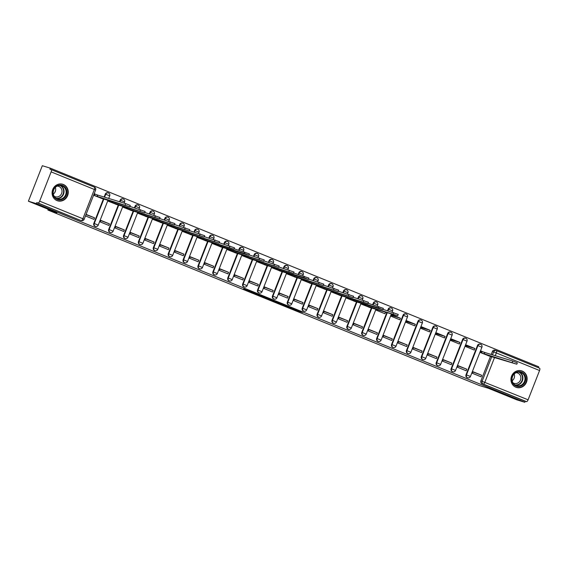<?xml version="1.0" encoding="UTF-8"?>
<svg xmlns="http://www.w3.org/2000/svg" width="568" height="568" viewBox="0 0 568 568"><rect width="100%" height="100%" fill="white"/><g stroke="black" fill="none" stroke-linecap="round" stroke-linejoin="round"><path stroke-width="0.85" d="M283.744 305.47L295.41 310.199L302.581 312.386L291.072 307.707L293.883 309.07L283.744 305.47M515.872 387.22A8.669 8.03 107 0 0 516.504 387.44A8.669 8.03 107 0 0 526.607 381.838A8.669 8.03 107 0 0 522.198 371.074A8.669 8.03 107 0 0 521.566 370.854A8.669 8.03 107 0 0 511.463 376.456A8.669 8.03 107 0 0 515.872 387.22M57.013 200.611A8.669 8.03 107 0 0 57.645 200.831A8.669 8.03 107 0 0 67.748 195.229A8.669 8.03 107 0 0 63.339 184.465A8.669 8.03 107 0 0 62.714 184.245A8.669 8.03 107 0 0 52.611 189.854A8.669 8.03 107 0 0 57.013 200.611M243.601 288.892L251.88 292.541L260.378 295.218L247.371 289.95L257.986 294.345L253.108 292.875L243.601 288.892M524.825 402.286L516.837 399.844L488.402 388.278L479.456 385.551L47.889 210.039L56.843 212.773L28.4 201.207L36.387 203.642L524.825 402.286L525.23 401.249L526.479 401.633L483.24 384.046A2.222 2.059 -73 0 1 482.147 381.199L491.796 356.583M269.417 299.627L282.339 304.888L289.51 307.068L276.502 301.793L269.417 299.627M266.442 298.463L254.769 293.691L263.268 296.375L275.04 301.175L266.477 298.377M28.4 201.207L42.309 165.714L50.296 168.156L538.734 366.793L538.372 367.716M36.387 203.642L36.792 202.606L38.035 202.989A2.222 0.838 -67.9 0 0 39.646 201.164L51.127 171.884A2.222 0.838 -67.9 0 0 51.163 169.576A2.222 0.838 -67.9 0 0 51.134 169.569L49.892 169.186L50.296 168.156M525.23 401.249L481.998 383.67A2.222 2.059 -73 0 1 480.904 380.823L490.546 356.207M491.235 354.46L492.378 351.542L493.62 351.919A2.222 2.059 -73 0 1 496.34 350.626A2.222 0.838 -67.9 0 1 496.368 350.634A2.222 2.222 0 0 0 496.176 350.57L494.934 350.186A2.222 2.059 107 0 0 492.378 351.542M496.396 350.648L539.572 368.206A2.222 0.838 112.1 0 1 539.6 368.22A2.222 0.838 112.1 0 1 539.564 370.521L528.091 399.808A2.222 0.838 112.1 0 1 526.479 401.633M482.537 351.62L481.167 351.059L480.563 352.614L489.19 356.001M481.65 375.249L473.059 371.756L472.448 373.304L481.039 376.797L481.65 375.249L472.966 371.983M466.761 369.193L458.17 365.7L457.56 367.255L466.15 370.748L466.761 369.193L458.078 365.927M474.869 348.496L466.278 345.003L465.675 346.558L474.259 350.051L474.869 348.496L465.973 345.784M451.872 363.137L443.281 359.643L442.678 361.198L451.262 364.691L451.872 363.137L443.196 359.871M459.981 342.447L451.39 338.954L450.786 340.502L459.37 343.995L459.981 342.447L451.084 339.728M436.984 357.08L428.393 353.587L427.789 355.142L436.373 358.635L436.984 357.08L428.308 353.821M445.092 336.391L436.508 332.898L435.897 334.445L444.488 337.939L445.092 336.391L436.203 333.672M422.095 351.031L413.504 347.538L412.9 349.086L421.484 352.579L422.095 351.031L413.419 347.765M430.203 330.335L421.619 326.841L421.009 328.396L429.6 331.889L430.203 330.335L421.314 327.622M407.206 344.975L398.615 341.482L398.012 343.036L406.603 346.523L407.206 344.975L398.53 341.709M415.315 324.278L406.731 320.785L406.12 322.34L414.711 325.833L415.315 324.278L406.425 321.566M392.318 338.918L383.734 335.425L383.123 336.98L391.714 340.473L392.318 338.918L383.641 335.652M400.433 318.222L391.842 314.729L391.231 316.284L399.822 319.777L400.433 318.222L391.537 315.51M377.429 332.862L368.845 329.369L368.234 330.924L376.825 334.417L377.429 332.862L368.753 329.596M376.683 309.368L376.343 310.227L384.934 313.721L385.544 312.173L376.648 309.454M362.547 326.813L353.956 323.32L353.346 324.868L361.937 328.361L362.547 326.813L353.864 323.547M361.795 303.312L361.454 304.178L370.087 307.558M347.659 320.757L339.068 317.264L338.457 318.811L347.048 322.304L347.659 320.757L338.975 317.491M346.906 297.256L346.565 298.122L355.199 301.509M332.77 314.7L324.179 311.207L323.568 312.762L332.159 316.255L332.77 314.7L324.087 311.434M332.017 291.199L331.684 292.066L340.31 295.452M317.881 308.644L309.29 305.151L308.68 306.706L317.271 310.199L317.881 308.644L309.198 305.378M317.129 285.15L316.795 286.009L325.421 289.396M302.993 302.588L294.401 299.095L293.791 300.649L302.382 304.143L302.993 302.588L294.316 299.329M302.24 279.094L301.906 279.953L310.533 283.34M288.104 296.539L279.513 293.045L278.909 294.593L287.493 298.086L288.104 296.539L279.428 293.273M287.358 273.038L287.017 273.904L295.651 277.283M273.215 290.482L264.624 286.989L264.021 288.544L272.604 292.037L273.215 290.482L264.539 287.216M272.47 266.981L272.129 267.847L280.762 271.234M258.326 284.426L249.735 280.933L249.132 282.488L257.723 285.981L258.326 284.426L249.65 281.16M257.581 260.925L257.24 261.791L265.874 265.178M243.438 278.37L234.854 274.876L234.243 276.431L242.834 279.925L243.438 278.37L234.761 275.111M242.692 254.876L242.351 255.735L250.985 259.122M228.549 272.32L219.965 268.827L219.354 270.375L227.946 273.868L228.549 272.32L219.873 269.054M227.804 248.819L227.463 249.686L236.096 253.065M213.667 266.264L205.076 262.771L204.466 264.319L213.057 267.812L213.667 266.264L204.984 262.998M212.915 242.763L212.574 243.629L221.208 247.016M198.779 260.208L190.188 256.715L189.577 258.27L198.168 261.763L198.779 260.208L190.095 256.942M198.026 236.707L197.685 237.573L206.319 240.96M183.89 254.152L175.299 250.658L174.688 252.213L183.279 255.706L183.89 254.152L175.207 250.886M183.137 230.658L182.804 231.517L191.43 234.904M169.001 248.102L160.41 244.609L159.8 246.157L168.391 249.65L169.001 248.102L160.318 244.836M168.249 224.601L167.915 225.46L176.541 228.847M154.113 242.046L145.522 238.553L144.911 240.101L153.502 243.594L154.113 242.046L145.436 238.78M153.36 218.545L153.026 219.411L161.653 222.791M139.224 235.99L130.633 232.497L130.029 234.051L138.613 237.545L139.224 235.99L130.548 232.724M138.478 212.489L138.138 213.355L146.771 216.742M124.335 229.934L115.744 226.44L115.141 227.995L123.725 231.488L124.335 229.934L115.659 226.667M123.59 206.432L123.249 207.299L131.882 210.685M109.447 223.877L100.856 220.384L100.252 221.939L108.843 225.432L109.447 223.877L100.77 220.618M108.701 200.383L108.36 201.242L116.994 204.629M85.477 215.932L93.954 219.376L94.558 217.828L85.995 214.605M93.585 195.236L102.105 198.573M93.812 223.401L94.252 223.536A2.222 2.059 -73 0 0 95.516 226.44L95.076 226.305A2.222 2.059 107 0 1 93.812 223.401L103.461 198.779M104.143 197.039L105.286 194.121L105.733 194.256A2.222 2.059 -73 0 1 108.453 192.957M108.701 229.458L109.141 229.593A2.222 2.059 -73 0 0 110.405 232.489L109.958 232.355A2.222 2.059 107 0 1 108.701 229.458L118.35 204.835M119.564 201.746L120.175 200.17L120.622 200.305A2.222 2.059 -73 0 1 123.341 199.013M123.59 235.507L124.03 235.642A2.222 2.059 -73 0 0 125.294 238.546L124.846 238.411A2.222 2.059 107 0 1 123.59 235.507L133.239 210.891M134.446 207.803L135.063 206.227L135.504 206.361A2.222 2.059 -73 0 1 138.223 205.069M138.478 241.563L138.919 241.698A2.222 2.059 -73 0 0 140.175 244.602L139.735 244.467A2.222 2.059 107 0 1 138.478 241.563L148.127 216.948M149.334 213.852L149.952 212.283L150.392 212.418A2.222 2.059 -73 0 1 153.112 211.126M153.367 247.62L153.807 247.754A2.222 2.059 -73 0 0 155.064 250.658L154.624 250.524A2.222 2.059 107 0 1 153.367 247.62L163.016 223.004M164.223 219.908L164.841 218.339L165.281 218.474A2.222 2.059 -73 0 1 168 217.175M168.256 253.676L168.696 253.811A2.222 2.059 -73 0 0 169.953 256.715L169.512 256.58A2.222 2.059 107 0 1 168.256 253.676L177.905 229.053M179.112 225.965L179.729 224.388L180.17 224.523A2.222 2.059 -73 0 1 182.889 223.231M183.144 259.725L183.585 259.86A2.222 2.059 -73 0 0 184.841 262.764L184.401 262.629A2.222 2.059 107 0 1 183.144 259.725L192.786 235.109M194 232.021L194.618 230.445L195.058 230.58A2.222 2.059 -73 0 1 197.778 229.287M198.033 265.781L198.473 265.916A2.222 2.059 -73 0 0 199.73 268.82L199.29 268.685A2.222 2.059 107 0 1 198.033 265.781L207.675 241.166M208.889 238.077L209.507 236.501L209.947 236.636A2.222 2.059 -73 0 1 212.666 235.344M212.915 271.838L213.362 271.973A2.222 2.059 -73 0 0 214.619 274.876L214.179 274.742A2.222 2.059 107 0 1 212.915 271.838L222.564 247.222M223.778 244.126L224.395 242.557L224.836 242.692A2.222 2.059 -73 0 1 227.555 241.4M227.804 277.894L228.244 278.029A2.222 2.059 -73 0 0 229.507 280.933L229.067 280.798A2.222 2.059 107 0 1 227.804 277.894L237.452 253.271M238.666 250.183L239.284 248.614L239.724 248.749A2.222 2.059 -73 0 1 242.444 247.449M242.692 283.95L243.132 284.085A2.222 2.059 -73 0 0 244.396 286.982L243.956 286.847A2.222 2.059 107 0 1 242.692 283.95L252.341 259.327M253.555 256.239L254.166 254.663L254.613 254.798A2.222 2.059 -73 0 1 257.332 253.505M257.581 289.999L258.021 290.134A2.222 2.059 -73 0 0 259.285 293.038L258.838 292.903A2.222 2.059 107 0 1 257.581 289.999L267.23 265.384M268.444 262.295L269.054 260.719L269.502 260.854A2.222 2.059 -73 0 1 272.221 259.562M272.47 296.056L272.91 296.191A2.222 2.059 -73 0 0 274.174 299.095L273.726 298.96A2.222 2.059 107 0 1 272.47 296.056L282.118 271.44M283.325 268.344L283.943 266.775L284.383 266.91A2.222 2.059 -73 0 1 287.11 265.618M287.358 302.112L287.798 302.247A2.222 2.059 -73 0 0 289.055 305.151L288.615 305.016A2.222 2.059 107 0 1 287.358 302.112L297.007 277.496M298.214 274.401L298.832 272.832L299.272 272.967A2.222 2.059 -73 0 1 301.991 271.667M302.247 308.168L302.687 308.303A2.222 2.059 -73 0 0 303.944 311.2L303.504 311.072A2.222 2.059 107 0 1 302.247 308.168L311.896 283.546M313.103 280.457L313.721 278.881L314.161 279.016A2.222 2.059 -73 0 1 316.88 277.724M317.136 314.218L317.576 314.352A2.222 2.059 -73 0 0 318.833 317.256L318.392 317.121A2.222 2.059 107 0 1 317.136 314.218L326.785 289.602M327.992 286.513L328.609 284.937L329.049 285.072A2.222 2.059 -73 0 1 331.769 283.78M332.024 320.274L332.465 320.409A2.222 2.059 -73 0 0 333.721 323.313L333.281 323.178A2.222 2.059 107 0 1 332.024 320.274L341.666 295.658M342.88 292.57L343.498 290.993L343.938 291.128A2.222 2.059 -73 0 1 346.657 289.836M346.913 326.33L347.353 326.465A2.222 2.059 -73 0 0 348.61 329.369L348.17 329.234A2.222 2.059 107 0 1 346.913 326.33L356.555 301.714M357.769 298.619L358.387 297.05L358.827 297.185A2.222 2.059 -73 0 1 361.546 295.892M361.795 332.386L362.242 332.521A2.222 2.059 -73 0 0 363.499 335.425L363.058 335.29A2.222 2.059 107 0 1 361.795 332.386L371.444 307.764M372.658 304.675L373.275 303.099L373.716 303.234A2.222 2.059 -73 0 1 376.435 301.942M376.683 338.436L377.124 338.571A2.222 2.059 -73 0 0 378.387 341.474L377.947 341.34A2.222 2.059 107 0 1 376.683 338.436L386.865 312.471M387.546 310.731L388.164 309.155L388.604 309.29A2.222 2.059 -73 0 1 391.324 307.998M391.572 344.492L392.012 344.627A2.222 2.059 -73 0 0 393.276 347.531L392.836 347.396A2.222 2.059 107 0 1 391.572 344.492L403.046 315.212L403.493 315.346A2.222 2.059 -73 0 1 406.212 314.054M406.461 350.548L406.901 350.683A2.222 2.059 -73 0 0 408.165 353.587L407.725 353.452A2.222 2.059 107 0 1 406.461 350.548L417.934 321.268L418.382 321.403A2.222 2.059 -73 0 1 421.101 320.111M421.35 356.605L421.79 356.739A2.222 2.059 -73 0 0 423.053 359.643L422.606 359.509A2.222 2.059 107 0 1 421.35 356.605L432.823 327.324L433.263 327.459A2.222 2.059 -73 0 1 435.99 326.16M436.238 362.661L436.678 362.796A2.222 2.059 -73 0 0 437.935 365.693L437.495 365.558A2.222 2.059 107 0 1 436.238 362.661L447.712 333.373L448.152 333.508A2.222 2.059 -73 0 1 450.871 332.216M451.127 368.71L451.567 368.845A2.222 2.059 -73 0 0 452.824 371.749L452.384 371.614A2.222 2.059 107 0 1 451.127 368.71L462.6 339.43L463.041 339.565A2.222 2.059 -73 0 1 465.76 338.272M466.016 374.766L466.456 374.901A2.222 2.059 -73 0 0 467.712 377.805L467.272 377.67A2.222 2.059 107 0 1 466.016 374.766L477.489 345.486L477.929 345.621A2.222 2.059 -73 0 1 480.649 344.329M47.889 210.039L48.195 209.258M54.713 192.623L55.621 190.323M95.452 194.192L94.196 193.681M385.544 312.173L384.55 311.768M108.012 192.822A2.222 2.059 107 0 0 105.286 194.121M122.894 198.878A2.222 2.059 107 0 0 120.175 200.17M137.783 204.934A2.222 2.059 107 0 0 135.063 206.227M152.671 210.991A2.222 2.059 107 0 0 149.952 212.283M167.56 217.047A2.222 2.059 107 0 0 164.841 218.339M182.449 223.096A2.222 2.059 107 0 0 179.729 224.388M197.337 229.152A2.222 2.059 107 0 0 194.618 230.445M212.226 235.209A2.222 2.059 107 0 0 209.507 236.501M227.115 241.265A2.222 2.059 107 0 0 224.395 242.557M242.004 247.314A2.222 2.059 107 0 0 239.284 248.614M256.892 253.371A2.222 2.059 107 0 0 254.166 254.663M271.774 259.427A2.222 2.059 107 0 0 269.054 260.719M286.662 265.483A2.222 2.059 107 0 0 283.943 266.775M301.551 271.532A2.222 2.059 107 0 0 298.832 272.832M316.44 277.589A2.222 2.059 107 0 0 313.721 278.881M331.329 283.645A2.222 2.059 107 0 0 328.609 284.937M346.217 289.701A2.222 2.059 107 0 0 343.498 290.993M361.106 295.758A2.222 2.059 107 0 0 358.387 297.05M375.995 301.807A2.222 2.059 107 0 0 373.275 303.099M390.883 307.863A2.222 2.059 107 0 0 388.164 309.155M405.772 313.919A2.222 2.059 107 0 0 403.046 315.212M420.654 319.976A2.222 2.059 107 0 0 417.934 321.268M435.542 326.025A2.222 2.059 107 0 0 432.823 327.324M450.431 332.081A2.222 2.059 107 0 0 447.712 333.373M465.32 338.137A2.222 2.059 107 0 0 462.6 339.43M480.209 344.194A2.222 2.059 107 0 0 477.489 345.486M36.792 202.606L80.024 220.192A2.222 2.059 107 0 0 80.351 220.292M94.558 217.828L86.08 214.377M280.528 304.136L287.742 306.4L281.692 304.05L277.184 302.694L280.528 304.136M262.679 296.766L269.417 299.322L262.679 296.766L262.899 296.226M481.124 351.166L484.873 352.522L484.348 353.864L480.599 352.515M487.962 355.625L516.809 364.202L484.348 353.864M484.873 352.522L512.762 361.035L517.334 362.86L516.809 364.202M522.922 384.813A7.505 6.951 -73 0 1 513.124 383.79A7.505 6.951 -73 0 1 514.501 373.29A7.505 6.951 -73 0 1 524.307 374.312A7.505 6.951 -73 0 1 522.922 384.813M514.615 373.652A6.951 6.433 107 0 0 512.116 380.404A6.951 6.433 107 0 0 516.482 385.636A6.951 6.433 107 0 0 522.411 384.323A6.951 6.433 107 0 0 524.91 377.571A6.951 6.433 107 0 0 520.544 372.345A6.951 6.433 107 0 0 514.615 373.652M514.203 374.035A5.474 5.069 -73 0 1 512.521 380.425A5.474 5.069 -73 0 1 512.173 380.695M516.056 372.714A5.474 5.069 -73 0 1 517.37 372.92A5.474 5.069 -73 0 1 520.806 377.038A5.474 5.069 -73 0 1 518.84 382.349A5.474 5.069 -73 0 1 514.175 383.386A5.474 5.069 -73 0 1 512.975 382.825M515.204 386.907A8.619 7.98 107 0 0 516.198 387.291A8.619 7.98 107 0 0 523.547 385.665A8.619 7.98 107 0 0 526.642 377.294A8.619 7.98 107 0 0 521.232 370.812A8.619 7.98 107 0 0 520.196 370.57M64.07 198.204A7.505 6.951 -73 0 1 54.265 197.181A7.505 6.951 -73 0 1 55.65 186.68A7.505 6.951 -73 0 1 65.448 187.703A7.505 6.951 -73 0 1 64.07 198.204M55.756 187.042A6.951 6.433 107 0 0 53.264 193.794A6.951 6.433 107 0 0 57.631 199.027A6.951 6.433 107 0 0 63.552 197.714A6.951 6.433 107 0 0 66.051 190.962A6.951 6.433 107 0 0 61.685 185.736A6.951 6.433 107 0 0 55.756 187.042M55.344 187.426A5.474 5.069 -73 0 1 53.662 193.816A5.474 5.069 -73 0 1 53.314 194.086M57.205 186.105A5.474 5.069 -73 0 1 58.511 186.311A5.474 5.069 -73 0 1 61.955 190.429A5.474 5.069 -73 0 1 59.988 195.747A5.474 5.069 -73 0 1 55.316 196.776A5.474 5.069 -73 0 1 54.116 196.216M56.353 200.298A8.619 7.98 107 0 0 57.34 200.681A8.619 7.98 107 0 0 64.695 199.056A8.619 7.98 107 0 0 67.784 190.685A8.619 7.98 107 0 0 62.373 184.202A8.619 7.98 107 0 0 61.337 183.961M365.615 304.476L365.238 305.428L361.496 304.079M368.852 307.181L397.706 315.765L365.238 305.428M382.967 309.333L398.232 314.423L397.706 315.765M350.726 298.42L350.357 299.371L346.608 298.022M353.971 301.132L382.818 309.716L378.245 307.884L350.357 299.371M368.078 303.276L383.343 308.367L382.818 309.716M335.837 292.371L335.468 293.315L331.719 291.966M339.082 295.076L367.929 303.66L335.468 293.315M353.189 297.22L368.454 302.311L367.929 303.66M320.948 286.315L320.579 287.266L316.83 285.91M324.193 289.02L353.04 297.604L320.579 287.266M338.301 291.171L353.573 296.262L353.04 297.604M306.06 280.258L305.69 281.21L301.942 279.854M309.304 282.963L338.152 291.547L305.69 281.21M323.412 285.115L338.684 290.205L338.152 291.547M291.171 274.202L290.802 275.153L287.053 273.804M294.416 276.907L323.27 285.491L290.802 275.153M308.531 279.058L323.796 284.149L323.27 285.491M276.289 268.146L275.913 269.097L272.164 267.748M279.527 270.858L308.381 279.442L303.802 277.61L275.913 269.097M293.642 273.002L308.907 278.093L308.381 279.442M261.401 262.096L261.024 263.048L257.283 261.692M264.638 264.802L293.493 273.385L261.024 263.048M278.753 266.953L294.018 272.036L293.493 273.385M246.512 256.04L246.136 256.992L242.394 255.636M249.75 258.745L278.604 267.329L246.136 256.992M263.864 260.897L279.129 265.987L278.604 267.329M231.623 249.984L231.247 250.935L227.505 249.586M234.861 252.689L263.715 261.273L231.247 250.935M248.976 254.84L264.241 259.931L263.715 261.273M216.735 243.928L216.358 244.879L212.617 243.53M219.972 246.64L248.827 255.224L244.247 253.392L216.358 244.879M234.087 248.784L249.352 253.875L248.827 255.224M201.846 237.878L201.477 238.823L197.728 237.474M205.091 240.584L233.938 249.167L201.477 238.823M219.198 242.728L234.463 247.818L233.938 249.167M186.957 231.822L186.588 232.774L182.839 231.417M190.202 234.527L219.049 243.111L186.588 232.774M204.31 236.679L219.575 241.769L219.049 243.111M172.069 225.766L171.699 226.717L167.951 225.368M175.313 228.471L204.16 237.055L171.699 226.717M189.421 230.622L204.693 235.713L204.16 237.055M157.18 219.709L156.811 220.661L153.062 219.312M160.424 222.422L189.272 230.999L156.811 220.661M174.532 224.566L189.804 229.657L189.272 230.999M142.291 213.653L141.922 214.605L138.173 213.256M145.536 216.365L174.383 224.949L141.922 214.605M159.651 218.51L174.916 223.6L174.383 224.949M127.409 207.604L127.033 208.555L123.284 207.199M130.647 210.309L159.501 218.893L127.033 208.555M144.762 212.46L160.027 217.544L159.501 218.893M112.521 201.548L112.144 202.499L108.396 201.143M115.758 204.253L144.613 212.837L112.144 202.499M129.873 206.404L145.138 211.495L144.613 212.837M94.153 193.78L97.788 195.101L97.256 196.443L93.628 195.129M100.87 198.196L129.724 206.78L97.256 196.443M97.788 195.101L125.677 203.614L130.249 205.439L129.724 206.78M39.646 201.164L82.878 218.744L94.359 189.464L51.127 171.884M480.904 380.823L528.091 399.808M492.477 354.844L493.62 351.919L496.333 352.941L495.253 355.689M494.572 357.435L484.859 382.221A2.222 0.838 112.1 0 1 483.24 384.046L481.998 383.67M539.564 370.521L496.333 352.941A2.222 0.838 -67.9 0 0 496.368 350.634L539.6 368.22M95.516 226.44A2.222 2.222 0 0 0 98.236 225.12L94.252 223.536L103.901 198.914M104.583 197.174L105.733 194.256L109.709 195.839A2.222 2.222 0 0 0 108.289 192.9L107.849 192.765M110.405 232.489A2.222 2.222 0 0 0 113.124 231.176L109.141 229.593L118.79 204.97M120.004 201.881L120.622 200.305L124.598 201.896A2.222 2.222 0 0 0 123.178 198.956L122.738 198.821M125.294 238.546A2.222 2.222 0 0 0 128.013 237.232L124.03 235.642L133.679 211.026M134.893 207.938L135.504 206.361L139.487 207.952A2.222 2.222 0 0 0 138.067 205.012L137.626 204.878M140.175 244.602A2.222 2.222 0 0 0 142.902 243.289L138.919 241.698L148.567 217.082M149.782 213.987L150.392 212.418L154.375 214.001A2.222 2.222 0 0 0 152.955 211.069L152.508 210.934M155.064 250.658A2.222 2.222 0 0 0 157.783 249.338L153.807 247.754L163.456 223.139M164.663 220.043L165.281 218.474L169.264 220.057A2.222 2.222 0 0 0 167.844 217.118L167.397 216.983M169.953 256.715A2.222 2.222 0 0 0 172.672 255.394L168.696 253.811L178.345 229.188M179.552 226.099L180.17 224.523L184.153 226.114A2.222 2.222 0 0 0 182.726 223.174L182.285 223.039M184.841 262.764A2.222 2.222 0 0 0 187.561 261.45L183.585 259.86L193.234 235.244M194.441 232.156L195.058 230.58L199.034 232.17A2.222 2.222 0 0 0 197.614 229.231L197.174 229.096M199.73 268.82A2.222 2.222 0 0 0 202.449 267.507L198.473 265.916L208.115 241.301M209.329 238.212L209.947 236.636L213.923 238.226A2.222 2.222 0 0 0 212.503 235.287L212.063 235.152M214.619 274.876A2.222 2.222 0 0 0 217.338 273.563L213.362 271.973L223.004 247.357M224.218 244.261L224.836 242.692L228.812 244.275A2.222 2.222 0 0 0 227.392 241.343L226.951 241.208M229.507 280.933A2.222 2.222 0 0 0 232.227 279.612L228.244 278.029L237.893 253.406M239.107 250.318L239.724 248.749L243.7 250.332A2.222 2.222 0 0 0 242.28 247.392L241.84 247.257M244.396 286.982A2.222 2.222 0 0 0 247.115 285.668L243.132 284.085L252.781 259.462M253.995 256.374L254.613 254.798L258.589 256.388A2.222 2.222 0 0 0 257.169 253.449L256.729 253.314M259.285 293.038A2.222 2.222 0 0 0 262.004 291.725L258.021 290.134L267.67 265.519M268.884 262.43L269.502 260.854L273.478 262.444A2.222 2.222 0 0 0 272.058 259.505L271.618 259.37M274.174 299.095A2.222 2.222 0 0 0 276.893 297.781L272.91 296.191L282.559 271.575M283.773 268.479L284.383 266.91L288.366 268.494A2.222 2.222 0 0 0 286.946 265.561L286.506 265.426M289.055 305.151A2.222 2.222 0 0 0 291.782 303.83L287.798 302.247L297.447 277.631M298.661 274.536L299.272 272.967L303.255 274.55A2.222 2.222 0 0 0 301.835 271.611L301.388 271.476M303.944 311.2A2.222 2.222 0 0 0 306.663 309.887L302.687 308.303L312.336 283.68M313.543 280.592L314.161 279.016L318.144 280.606A2.222 2.222 0 0 0 316.724 277.667L316.277 277.532M318.833 317.256A2.222 2.222 0 0 0 321.552 315.943L317.576 314.352L327.225 289.737M328.432 286.648L329.049 285.072L333.033 286.662A2.222 2.222 0 0 0 331.606 283.723L331.165 283.588M333.721 323.313A2.222 2.222 0 0 0 336.441 321.999L332.465 320.409L342.113 295.793M343.32 292.697L343.938 291.128L347.914 292.719A2.222 2.222 0 0 0 346.494 289.779L346.054 289.644M348.61 329.369A2.222 2.222 0 0 0 351.329 328.055L347.353 326.465L357.002 301.849M358.209 298.754L358.827 297.185L362.803 298.768A2.222 2.222 0 0 0 361.383 295.829L360.943 295.694M363.499 335.425A2.222 2.222 0 0 0 366.218 334.105L362.242 332.521L371.884 307.899M373.098 304.81L373.716 303.234L377.692 304.824A2.222 2.222 0 0 0 376.272 301.885L375.831 301.75M378.387 341.474A2.222 2.222 0 0 0 381.107 340.161L377.124 338.571L387.305 312.606M387.987 310.866L388.604 309.29L392.58 310.881A2.222 2.222 0 0 0 391.16 307.941L390.72 307.806M393.276 347.531A2.222 2.222 0 0 0 395.995 346.217L392.012 344.627L403.493 315.346L407.469 316.937A2.222 2.222 0 0 0 406.049 313.998L405.609 313.863M408.165 353.587A2.222 2.222 0 0 0 410.884 352.274L406.901 350.683L418.382 321.403L422.358 322.986A2.222 2.222 0 0 0 420.938 320.054L420.498 319.919M423.053 359.643A2.222 2.222 0 0 0 425.773 358.323L421.79 356.739L433.263 327.459L437.246 329.042A2.222 2.222 0 0 0 435.826 326.103L435.386 325.968M437.935 365.693A2.222 2.222 0 0 0 440.661 364.379L436.678 362.796L448.152 333.508L452.135 335.099A2.222 2.222 0 0 0 450.715 332.159L450.268 332.024M452.824 371.749A2.222 2.222 0 0 0 455.543 370.435L451.567 368.845L463.041 339.565L467.024 341.155A2.222 2.222 0 0 0 465.604 338.216L465.156 338.081M467.712 377.805A2.222 2.222 0 0 0 470.432 376.492L466.456 374.901L477.929 345.621L481.912 347.211A2.222 2.222 0 0 0 480.485 344.272L480.045 344.137M80.024 220.192L38.035 202.989M80.187 220.249L81.43 220.625A2.222 2.059 -73 0 1 81.267 220.569A2.222 0.838 112.1 0 0 82.878 218.744L84.149 219.312L95.623 190.031A2.222 2.222 0 0 0 94.394 187.156A2.222 0.838 -67.9 0 0 94.366 187.149L51.184 169.591M51.163 169.576L94.394 187.156A2.222 0.838 -67.9 0 1 94.359 189.464L95.623 190.031M295.665 309.546L295.41 310.199M294.281 309.191L294.075 309.702M277.645 302.219L277.433 302.751M264.482 296.865L264.326 297.27M484.731 352.465L484.206 353.807M482.019 351.443L481.494 352.785M512.762 361.035L512.237 362.377M519.464 372.118A6.951 6.433 -73 0 1 520.323 383.684A6.951 6.433 -73 0 1 515.467 385.218M514.885 384.87A6.724 6.227 107 0 0 519.997 383.45A6.724 6.227 107 0 0 518.79 372.083M60.613 185.509A6.951 6.433 -73 0 1 61.465 197.075A6.951 6.433 -73 0 1 56.615 198.608M56.026 198.26A6.724 6.227 107 0 0 61.138 196.84A6.724 6.227 107 0 0 59.931 185.473M365.465 304.434L365.096 305.371M362.689 303.582L362.384 304.349M393.66 312.599L393.134 313.941M350.577 298.377L350.207 299.315M347.801 297.525L347.502 298.292M378.771 306.542L378.245 307.884M335.688 292.321L335.326 293.258M332.912 291.476L332.614 292.236M363.882 300.486L363.357 301.835M320.799 286.265L320.437 287.202M318.023 285.42L317.725 286.187M348.993 294.43L348.468 295.779M305.911 280.216L305.548 281.153M303.135 279.364L302.836 280.13M334.105 288.381L333.579 289.723M291.029 274.159L290.66 275.097M288.246 273.307L287.948 274.074M319.216 282.324L318.691 283.666M276.14 268.103L275.771 269.04M273.357 267.258L273.059 268.018M304.327 276.268L303.802 277.61M261.252 262.047L260.882 262.984M258.468 261.202L258.17 261.969M289.439 270.212L288.913 271.561M246.363 255.99L245.994 256.935M243.58 255.146L243.281 255.912M274.557 264.156L274.024 265.504M231.474 249.941L231.105 250.879M228.698 249.089L228.393 249.856M259.668 258.106L259.136 259.448M216.585 243.885L216.216 244.822M213.809 243.033L213.504 243.8M244.78 252.05L244.247 253.392M201.697 237.829L201.328 238.766M198.921 236.984L198.623 237.744M229.891 245.994L229.365 247.343M186.808 231.772L186.446 232.71M184.032 230.927L183.734 231.694M215.002 239.937L214.477 241.286M171.919 225.723L171.557 226.66M169.143 224.871L168.845 225.638M200.114 233.888L199.588 235.23M157.031 219.667L156.669 220.604M154.255 218.815L153.956 219.582M185.225 227.832L184.699 229.174M142.149 213.611L141.78 214.548M139.366 212.766L139.068 213.525M170.336 221.776L169.811 223.125M127.26 207.554L126.891 208.491M124.477 206.709L124.179 207.476M155.447 215.719L154.922 217.068M112.372 201.505L112.002 202.442M109.588 200.653L109.29 201.42M140.559 209.67L140.033 211.012M97.639 195.037L97.114 196.386M94.927 194.022L94.402 195.364M125.677 203.614L125.145 204.956M481.912 347.211L470.432 376.492M467.024 341.155L455.543 370.435M452.135 335.099L440.661 364.379M437.246 329.042L425.773 358.323M422.358 322.986L410.884 352.274M407.469 316.937L395.995 346.217M392.58 310.881L392.097 312.123M391.416 313.863L381.107 340.161M377.692 304.824L377.209 306.067M375.995 309.155L366.218 334.105M362.803 298.768L362.32 300.01M361.106 303.099L351.329 328.055M347.914 292.719L347.431 293.954M346.217 297.05L336.441 321.999M333.033 286.662L332.543 287.898M331.336 290.993L321.552 315.943M318.144 280.606L317.654 281.849M316.447 284.937L306.663 309.887M303.255 274.55L302.765 275.792M301.558 278.881L291.782 303.83M288.366 268.494L287.877 269.736M286.67 272.825L276.893 297.781M273.478 262.444L272.995 263.68M271.781 266.775L262.004 291.725M258.589 256.388L258.106 257.631M256.892 260.719L247.115 285.668M243.7 250.332L243.218 251.574M242.004 254.663L232.227 279.612M228.812 244.275L228.329 245.518M227.115 248.606L217.338 273.563M213.923 238.226L213.44 239.462M212.226 242.557L202.449 267.507M199.034 232.17L198.551 233.405M197.337 236.501L187.561 261.45M184.153 226.114L183.663 227.356M182.456 230.445L172.672 255.394M169.264 220.057L168.774 221.3M167.567 224.388L157.783 249.338M154.375 214.001L153.885 215.244M152.678 218.332L142.902 243.289M139.487 207.952L138.997 209.187M137.79 212.283L128.013 237.232M124.598 201.896L124.115 203.138M122.901 206.227L113.124 231.176M109.709 195.839L108.694 198.431M108.012 200.17L98.236 225.12M81.43 220.625A2.222 2.222 0 0 0 84.149 219.312M277.404 302.126L277.184 302.694M262.693 296.148L262.473 296.723M521.232 370.812L520.686 370.641M516.198 387.291L515.652 387.127M62.373 184.202L61.827 184.032M57.34 200.681L56.793 200.518"/></g></svg>
